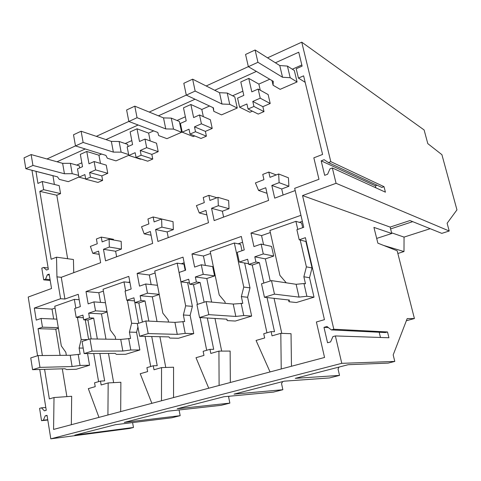 <?xml version="1.0" encoding="UTF-8"?>
<svg xmlns="http://www.w3.org/2000/svg" width="481" height="481" viewBox="0 0 481 481"><rect width="100%" height="100%" fill="white"/><g stroke="black" fill="none" stroke-linecap="round" stroke-linejoin="round"><path stroke-width="0.72" d="M406.349 320.749L414.412 318.542L397.162 250.781L377.868 243.158L373.923 227.393L391.762 233.501L390.133 227.092L409.968 220.551L441.792 233.363L449.218 231.012L447.126 223.25L456.95 209.872L441.913 154.69L427.801 143.627L424.116 129.966L301.737 42.166L267.538 57.84M333.808 329.232L387.506 331.962L388.937 337.758L335.371 335.93L332.924 336.61L330.573 341.931L327.549 342.761L323.984 327.345L326.99 326.491L331.361 329.918L333.808 329.232L302.549 195.575L390.133 227.092M414.412 318.542L407.185 318.59L393.181 354.918L394.787 361.429L341.781 363.335L335.371 335.93M46.964 158.97L75.487 145.893M96.32 136.345L128.836 121.434M149.254 112.073L186.291 95.094M206.175 85.979L248.34 66.643M37.566 355.736L28.217 297.042L51.539 288.516L49.158 274.128L47.3 274.825L45.563 279.172L43.717 279.858L41.799 268.157L43.639 267.454L46.513 270.039L48.365 269.336L31.974 170.286M341.781 363.335L50.8 438.834L47.054 415.343L45.172 415.861L43.404 420.166L41.534 420.683L39.592 408.369L41.456 407.84L44.372 410.822L46.254 410.293L39.755 369.48M302.549 195.575L336.069 183.297L332.335 167.953L329.936 168.855L327.633 174.224L324.675 175.325L321.182 160.834L324.128 159.71L328.409 162.566L330.802 161.652L301.737 42.166M42.376 355.531L38.071 328.697L42.472 327.17L41.065 318.446L36.249 320.118L34.319 308.068L60.6 298.707L56.938 276.846L56.524 257.197L51.148 259.271L39.833 191.342L43.639 189.676L42.268 181.493L37.915 183.423L35.979 171.308M57.011 161.778L85.263 148.972M275.391 62.795L298.743 52.213L302.104 66.125L296.206 68.747L298.454 78.096L303.607 75.842L322.595 154.449L313.834 157.834L318.963 179.287L294.673 188.33L303.733 227.321L296.879 229.702L299.206 239.785L305.405 237.674L324.441 319.667L316.396 321.981L324.555 357.467L53.571 429.431L54.016 397.54L49.333 398.893L44.595 369.336M105.97 139.586L138.143 125.006M158.417 115.819L195.027 99.218M214.742 90.284L256.391 71.404M336.069 183.297L449.218 231.012M391.762 233.501L376.683 238.42M397.853 253.475L403.986 251.551L383.694 245.46M339.027 367.069L338.053 369.065L339.526 375.396L329.431 377.946L284.319 381.168L234.049 394.119L282.87 389.718L273.436 392.099L223.899 396.735L177.194 408.772L229.864 403.114L221.026 405.345L167.755 411.207L124.248 422.414L180.165 415.674L171.867 417.773L115.44 424.687L74.814 435.155L133.465 427.477L132.588 422.583M282.702 381.583L281.535 383.573L282.87 389.718M229.263 396.236L228.643 397.15L229.864 403.114M394.787 361.429L388.173 363.101L348.184 364.706L295.256 378.349L339.526 375.396M50.8 438.834L129.551 428.463L133.465 427.477M380.471 337.47L379.19 332.251M331.361 329.918L385.329 332.551L387.506 331.962M270.051 371.939L256.06 340.446L264.658 337.975L263.738 333.736L271.11 331.601L272.036 335.852L280.808 333.333L291.029 333.7L291.462 366.251M281.235 368.969L280.808 333.333M267.027 297.559L274.507 331.734L271.11 331.601M263.847 283.056L259.379 262.644L252.242 265.031L248.749 264.412L247.631 259.241L239.297 262.067L237.217 252.351L244.258 249.922L241.348 236.454L191.967 253.968L203.433 256L210.624 253.481M266.955 332.804L252.242 265.031M259.379 262.644L255.928 262.007L248.749 264.412M330.802 161.652L384.006 186.676L381.866 187.434L328.409 162.566M332.335 167.953L385.413 192.172L384.006 186.676M321.182 160.834L375.384 185.834L377.104 185.221M375.883 187.824L375.384 185.834M323.984 327.345L328.379 327.585M299.206 239.785L306.319 241.594M298.454 78.096L305.17 82.323M85.66 178.944L78.95 177.17L77.483 168.885L82.528 166.66L80.333 154.365L86.766 151.461L98.948 155.213L101.575 154.046M125.174 143.548L131.812 140.596M141.149 155.225L140.23 150.475L146.675 147.667L144.985 139.063L156.517 143.206L158.201 151.653L151.834 154.389L152.754 159.049L141.149 155.225L136.063 157.425L135.149 152.687L128.8 155.453L127.17 146.933L132.576 144.547L130.135 131.896L137.019 128.794L148.635 133.111L153.649 130.88M177.008 120.49L185.359 116.781M195.502 131.728L194.48 126.834L201.401 123.821L199.525 114.959L210.353 119.745L212.217 128.439L205.393 131.373L206.409 136.165L195.502 131.728L190.043 134.085L189.027 129.209L182.215 132.179L180.405 123.407L186.201 120.845L183.495 107.828L190.885 104.497L201.81 109.464L209.56 106.018M232.582 95.773L242.875 91.198M248.755 78.391L251.81 91.859L258.153 89.051L260.239 98.184L252.79 101.431L253.932 106.469L248.058 109.007L246.927 103.986L239.598 107.179L237.584 98.142L243.819 95.388L240.807 81.974L248.755 78.391L258.862 84.085L269.745 79.245M292.316 69.21L301.827 64.977M391.588 232.81L404.052 237.103L403.986 251.551M302.333 221.302L299.35 222.348M270.34 232.527L261.562 235.606L263.558 244.637M255.928 262.007L254.792 256.812L263.293 253.932L261.123 244.089L271.561 246.434L273.707 256.06L265.344 258.868L270.232 281.006M274.062 298.346L281.788 333.369M254.792 256.812L265.344 258.868M295.19 190.548L274.705 198.148L271.825 185.438L281.71 188.973L283.099 195.033M281.71 188.973L288.895 186.279L279.124 182.666L271.825 185.438M56.938 276.846L61.255 277.309L100.649 262.698L98.581 251.142L92.791 253.337L90.392 246.41L97.258 243.771L96.404 238.991L101.269 237.109L102.128 241.901L109.109 239.213L109.331 247.066L103.463 249.296L105.549 260.882L152.657 243.41L150.361 231.505L144.156 233.856L141.534 226.743L148.894 223.912L147.944 218.987L153.156 216.967L154.112 221.903L161.598 219.023L161.893 227.134L155.597 229.521L157.918 241.462L208.501 222.697L205.94 210.425L199.278 212.951L196.404 205.634L204.311 202.591L203.253 197.517L208.856 195.346L209.92 200.433L217.965 197.336L218.338 205.724L211.568 208.291L214.153 220.605L268.608 200.409L265.759 187.734L258.58 190.458L255.423 182.93L263.943 179.653L262.764 174.417L268.795 172.078L269.985 177.327L278.661 173.99L288.426 177.79L288.895 186.279M278.661 173.99L279.124 182.666M268.795 172.078L276.22 174.928M263.293 253.932L273.707 256.06M261.123 244.089L253.932 246.573L250.974 233.038L261.562 235.606M430.194 228.691L404.052 237.103M101.269 237.109L113.426 239.279L113.558 240.007M109.109 239.213L121.188 241.36L121.422 249.062L115.614 251.238L116.63 256.77M153.156 216.967L164.724 219.739M161.598 219.023L173.04 221.651L173.346 229.599L167.129 231.926L168.254 237.626M217.965 197.336L228.649 200.511L229.028 208.724L222.354 211.225L223.599 217.099M258.862 84.085L260.269 90.224M258.153 89.051L268.139 94.565L270.208 103.511L262.866 106.668L264.003 111.604L258.213 114.075L248.058 109.007M252.387 111.171L249.873 112.253L239.598 107.179M201.81 109.464L203.343 116.649M206.409 136.165L201.022 138.462L190.043 134.085M194.727 135.955L193.29 136.568L182.215 132.179M148.635 133.111L150.18 140.927M152.754 159.049L147.727 161.195L136.063 157.425M141.035 159.031L140.542 159.241L128.8 155.453M98.948 155.213L100.457 163.408M88.077 178.168L90.458 177.14L89.622 172.523L95.641 169.901L94.12 161.538L106.247 165.121L107.762 173.328L101.81 175.89L102.639 180.417L97.944 182.419L85.702 179.191L84.884 174.585L78.95 177.17M81.842 162.819L76.707 165.103M52.952 175.667L54.377 184.451M42.268 181.493L59.187 185.624L60.564 193.615L56.806 195.232L67.647 258.718M56.524 257.197L73.431 259.512L73.743 272.679M253.932 106.469L264.003 111.604M412.704 221.651L390.596 228.92M252.79 101.431L262.866 106.668M260.239 98.184L270.208 103.511M61.255 277.309L64.917 299.038L78.247 294.306L80.357 306.577L74.675 308.543L76.184 317.394L82.906 315.115L83.718 319.823L89.496 317.887L88.672 313.161L95.515 310.84L93.945 301.882L88.155 303.884L86.009 291.552L128.806 276.377L131.151 289.021L125.06 291.125L126.737 300.246L133.94 297.805L134.842 302.657L141.041 300.577L140.127 295.707L147.463 293.218L145.713 283.988L139.508 286.135L137.121 273.424L183.033 257.137L185.642 270.184L179.106 272.444L180.97 281.854L188.708 279.227L189.712 284.235L196.368 282.004L195.352 276.972L203.241 274.302L201.292 264.772L194.625 267.081L191.967 253.968M300.944 215.314L250.974 233.038M98.966 417.376L88.318 388.636L95.22 386.652L94.559 382.81L100.475 381.096L101.142 384.956L108.171 382.936L120.875 382.251L120.689 411.61M88.077 178.162L85.702 179.191M97.342 339.027L93.687 318.091L87.927 320.015L83.718 319.823M92.791 253.337L99.146 254.299M76.184 317.394L83.357 317.749M98.599 381.643L93.729 353.523M91.204 338.925L87.927 320.015M94.12 161.538L88.991 163.805L86.766 151.461M100.475 381.096L104.654 380.886L99.868 353.481M107.924 415.001L108.171 382.936M71.332 424.717L71.669 396.284L54.016 397.54M79.155 299.603L78.854 299.705M55.062 308.056L52.032 309.121L53.662 319.011M38.071 328.667L55.778 329.196L58.411 328.313M55.778 329.196L60.095 355.369M62.308 368.819L66.889 396.627M41.456 407.84L45.803 407.473M41.534 420.683L47.799 420.033M43.404 420.166L47.751 419.721M45.172 415.861L47.108 415.674M42.472 327.17L58.309 327.681M41.065 318.446L56.896 319.156M39.833 191.342L56.806 195.232M43.639 189.676L60.564 193.615M35.907 171.344L52.886 175.697M43.639 267.454L48.142 267.995M43.717 279.858L50.21 280.519M45.563 279.172L50.066 279.635M47.3 274.825L49.309 275.048M34.319 308.068L52.032 309.121M60.6 298.707L64.917 299.038M180.165 415.674L179.07 409.962M208.856 195.346L216.937 197.733M199.525 114.959L193.627 117.568L190.885 104.497M211.568 208.291L222.354 211.225M218.338 205.724L229.028 208.724M204.124 302.236L200.114 282.473L196.368 282.004M200.114 282.473L193.488 284.692L189.712 284.235M207.329 318.001L213.69 349.332L209.981 349.332L210.81 353.445L218.933 351.112L230.14 351.07L230.333 382.491M221.675 351.1L214.983 318.464M211.628 302.086L206.8 278.523L195.352 276.972M203.241 274.302L214.574 275.914L206.8 278.523M214.574 275.914L212.644 266.588L201.292 264.772M205.369 265.428L203.433 256M238.143 243.825L242.604 242.262M239.297 262.067L248.605 263.726M258.58 190.458L267.009 193.302M194.48 126.834L205.393 131.373M201.401 123.821L212.217 128.439M208.742 388.221L196.001 357.702L203.968 355.411L203.15 351.31L209.981 349.332M219.102 385.473L218.933 351.112M206.692 350.288L200.102 317.568M197.45 304.383L193.488 284.692M144.985 139.063L139.496 141.486L137.019 128.794M155.597 229.521L167.129 231.926M161.893 227.134L173.346 229.599M148.827 321.11L145.028 300.908L141.041 300.577M145.028 300.908L138.859 302.976L134.842 302.657M151.731 336.52L157.221 365.674L153.253 365.788L153.998 369.769L161.544 367.598L173.569 367.213L173.557 397.571M165.765 367.466L159.908 336.7M157.016 321.506L152.315 296.819L140.127 295.707M159.253 294.492L152.315 296.819M147.463 293.218L159.229 294.354M145.713 283.988L157.485 285.305M151.154 284.596L149.32 274.988L155.11 272.955M137.121 273.424L149.32 274.988M181.277 263.774L184.157 262.764M180.97 281.854L189.442 282.894M199.278 212.951L206.878 214.905M140.23 150.475L151.834 154.389M146.675 147.667L158.201 151.653M151.87 403.331L140.236 373.725L147.643 371.591L146.909 367.628L153.253 365.788M161.49 400.775L161.544 367.598M150.721 366.522L145.094 336.375M142.418 322.06L138.859 302.976M90.458 177.14L102.639 180.417M103.463 249.296L115.614 251.238M109.331 247.066L121.422 249.062M93.687 318.091L89.496 317.887M113.642 382.635L108.478 353.427M105.958 339.165L101.485 313.883L88.672 313.161M107.113 311.995L101.485 313.883M95.515 310.84L107.029 311.538M93.945 301.882L105.459 302.741M100.529 302.375L98.815 292.707L103.385 291.101M86.009 291.552L98.815 292.707M128.313 282.353L129.816 281.83M126.737 300.246L134.512 300.884M144.156 233.856L151.076 235.221M89.622 172.523L101.81 175.89M95.641 169.901L107.762 173.328M314.021 297.174L309.53 277.729L303.866 276.761L305.477 283.778L303.962 283.543L296.128 284.295L271.488 280.603L261.502 283.808L264.442 297.27L289.394 300.06L288.991 301.731L296.356 302.531L314.021 297.174L306.878 296.278L299.038 297.114L274.483 294.131L271.488 280.603M299.038 297.114L296.128 284.295M274.483 294.131L264.442 297.27M309.53 277.729L312.031 267.941L306.397 266.847L300.21 240.043M312.031 267.941L305.892 241.486M302.687 227.687L301.605 223.016L295.899 221.332L269.889 230.495L279.918 275.391L286.261 282.816M297.757 229.395L295.899 221.332M303.866 276.761L306.397 266.847M306.878 296.278L303.962 283.543M288.991 301.731L288.594 299.97M297.066 81.956L294.318 70.491L287.428 66.083L279.768 65.548L255.104 50L245.569 54.455L248.352 66.691L273.298 81.331L273.076 85.251L280.14 89.334L297.066 81.956L290.199 77.718L282.527 77.249L257.936 62.296L255.104 50M282.527 77.249L279.768 65.548M257.936 62.296L248.352 66.691M273.076 85.251L271.987 80.561M290.199 77.718L287.428 66.083M251.647 316.083L247.619 297.27L241.36 296.591L242.803 303.379L233.231 304.058L206.145 301.587L196.939 304.545L199.549 317.538L226.912 319.18L227.176 320.587L235.263 321.049L251.647 316.083L243.747 315.536L235.834 316.45L208.802 314.646L206.145 301.587M235.834 316.45L233.231 304.058M208.802 314.646L199.549 317.538M247.619 297.27L249.988 287.854L243.759 287.061L234.343 243.007L210.215 251.509L219.222 294.979L224.952 301.797L225.27 303.331M249.988 287.854L244.643 263.023M241.991 250.703L240.626 244.36L234.343 243.007M241.36 296.591L243.759 287.061M243.747 315.536L241.131 303.222M227.176 320.587L226.882 319.18M237.247 108.027L234.776 96.897L227.236 93.049L219.516 92.689L192.634 79.167L183.814 83.285L186.297 95.136L213.432 107.828L213.823 111.333L221.519 114.881L237.247 108.027L229.72 104.335L221.994 104.034L195.16 91.077L192.634 79.167M221.994 104.034L219.516 92.689M195.16 91.077L186.297 95.136M213.823 111.333L213.029 107.636M229.72 104.335L227.236 93.049M193.741 333.64L190.121 315.416L183.369 314.989L184.668 321.561L174.928 322.378L145.821 320.965L137.307 323.701L139.634 336.249L168.975 336.904L169.817 338.083L178.505 338.257L193.741 333.64L185.209 333.387L177.261 334.367L148.19 333.58L145.821 320.965M177.261 334.367L174.928 322.378M148.19 333.58L139.634 336.249M190.121 315.416L192.376 306.349L185.654 305.814L177.194 263.137L154.744 271.043L162.843 313.173L168.116 319.829L168.548 322.072M192.376 306.349L187.644 282.672M185.179 270.34L183.952 264.189L177.194 263.137M183.369 314.989L185.654 305.814M185.209 333.387L182.864 321.47M181.596 132.281L179.365 121.471L171.272 118.116L163.522 117.905L134.8 106.169L126.623 109.981L128.842 121.477L157.786 132.449L158.712 135.594L166.931 138.672L181.596 132.281L173.509 129.082L165.753 128.926L137.055 117.713L134.8 106.169M165.753 128.926L163.522 117.905M137.055 117.713L128.842 121.477M173.509 129.082L171.272 118.116M139.845 349.982L136.58 332.311L129.425 332.106L130.585 338.474L120.725 339.412L89.965 338.907L82.065 341.444L84.139 353.583L115.109 353.385L116.45 354.359L125.643 354.287L139.845 349.982L130.784 349.988L122.823 351.022L92.075 351.106L89.965 338.907M122.823 351.022L120.725 339.412M92.075 351.106L84.139 353.583M137.843 323.527L131.602 323.256L127.381 300.3M138.678 323.256L134.854 302.663M129.948 282.539L123.99 281.872L103.054 289.249L110.341 330.116L115.212 336.616L115.699 339.327M125.655 290.921L123.99 281.872M136.58 332.311L137.909 326.93M129.425 332.106L131.602 323.256M130.784 349.988L128.674 338.438M128.072 146.537L127.663 144.396L119.114 141.486L111.358 141.402L81.115 131.229L73.509 134.782L75.493 145.935L105.934 155.399L107.317 158.219L115.975 160.876L128.77 155.303M128.631 154.569L121.128 152.14L113.366 152.11L83.129 142.436L81.115 131.229M113.366 152.11L111.358 141.402M83.129 142.436L75.493 145.935M121.128 152.14L119.114 141.486M83.201 348.076L79.106 348.07L80.159 354.244L70.214 355.279L38.089 355.567L30.742 357.924L32.594 369.685L64.905 368.747L66.667 369.546L76.281 369.252L89.55 365.229L80.05 365.464L72.102 366.54L39.971 367.382L38.089 355.567M72.102 366.54L70.214 355.279M39.971 367.382L32.594 369.685M87.728 339.622L81.193 339.526L77.423 317.454M88.618 339.339L85.263 319.895M79.179 299.729L74.333 299.362L54.762 306.253L61.327 345.935L65.831 352.278L66.336 355.315M75.836 308.141L74.333 299.362M89.55 365.229L87.548 353.565M79.106 348.07L81.193 339.526M80.05 365.464L78.156 354.263M79.684 167.917L79.317 165.837L70.382 163.318L62.632 163.342L31.139 154.563L24.05 157.87L25.824 168.705L57.492 176.834L59.277 179.365L68.308 181.656L78.926 177.026M78.637 175.397L72.198 173.677L64.442 173.755L32.942 165.446L31.139 154.563M64.442 173.755L62.632 163.342M32.942 165.446L25.824 168.705M72.198 173.677L70.382 163.318"/></g></svg>
